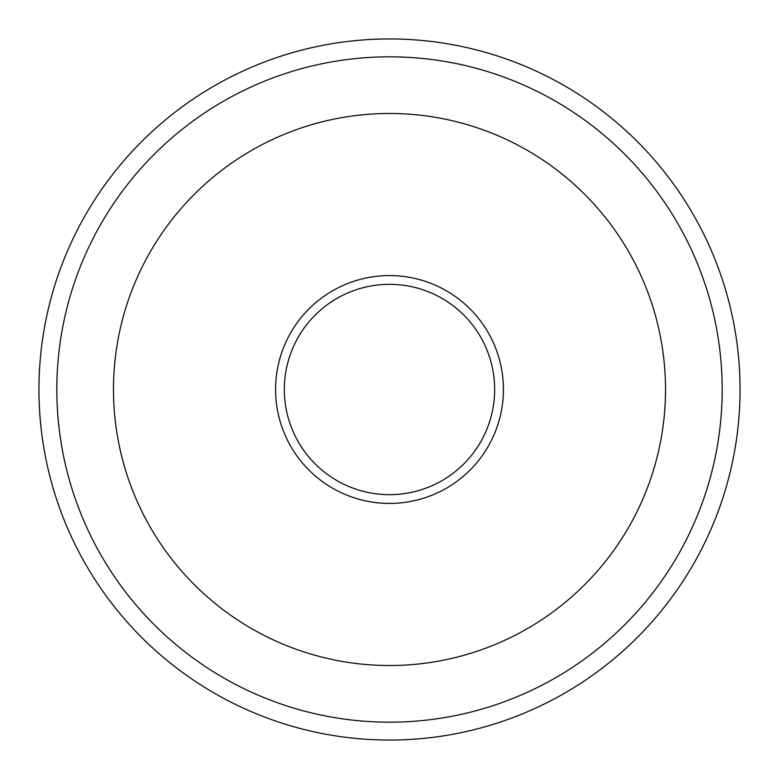 <?xml version="1.0" encoding="UTF-8"?>
<svg xmlns="http://www.w3.org/2000/svg" width="779" height="779" viewBox="0 0 779 779"><rect width="100%" height="100%" fill="white"/><g stroke="black" fill="none" stroke-linecap="round" stroke-linejoin="round"><path stroke-width="1.17" d="M389.5 740.05A350.55 350.55 0 0 1 38.95 389.5A350.55 350.55 0 0 1 389.5 38.95A350.55 350.55 0 0 1 740.05 389.5A350.55 350.55 0 0 1 389.5 740.05M389.5 56.818A332.682 332.682 0 0 1 722.182 389.5A332.682 332.682 0 0 1 389.5 722.182A332.682 332.682 0 0 1 56.818 389.5A332.682 332.682 0 0 1 389.5 56.818M389.5 113.481A276.019 276.019 0 0 1 665.519 389.5A276.019 276.019 0 0 1 389.5 665.519A276.019 276.019 0 0 1 113.481 389.5A276.019 276.019 0 0 1 389.5 113.481M389.5 284.335A105.165 105.165 0 0 1 494.665 389.5A105.165 105.165 0 0 1 389.5 494.665A105.165 105.165 0 0 1 284.335 389.5A105.165 105.165 0 0 1 389.5 284.335M389.5 275.571A113.929 113.929 0 0 1 503.429 389.5A113.929 113.929 0 0 1 389.5 503.429A113.929 113.929 0 0 1 275.571 389.5A113.929 113.929 0 0 1 389.5 275.571"/></g></svg>
